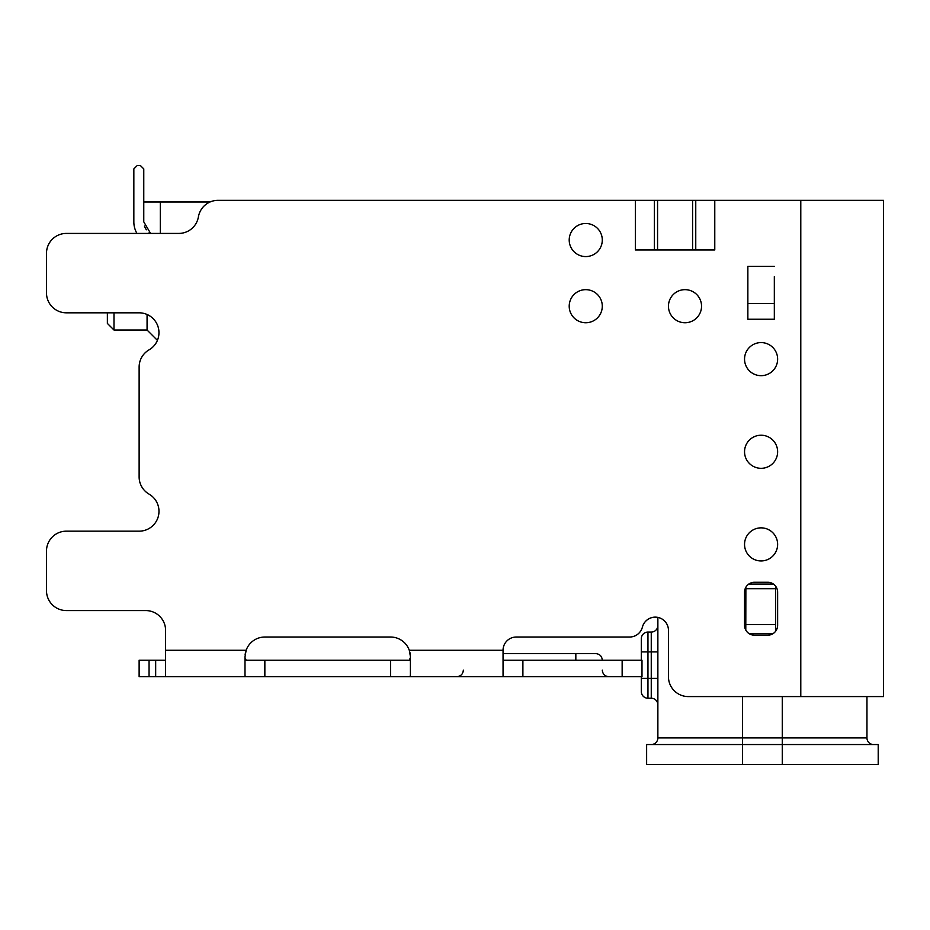 <?xml version="1.0" encoding="UTF-8"?>
<svg xmlns="http://www.w3.org/2000/svg" width="930" height="930" viewBox="0 0 930 930"><rect width="100%" height="100%" fill="white"/><g stroke="black" fill="none" stroke-linecap="round" stroke-linejoin="round"><path stroke-width="1.4" d="M772.923 633.725L749.266 633.725M777.631 625.274A9.928 9.928 0 0 1 767.715 635.202L754.474 635.202A9.928 9.928 0 0 1 744.546 625.274L744.546 592.201A9.928 9.928 0 0 1 754.474 582.273L767.715 582.273A9.928 9.928 0 0 1 777.631 592.201L777.631 625.274M657.568 249.961L657.568 200.334L692.583 200.334L692.583 249.961M744.872 627.762L745.697 629.901M745.79 630.075L745.872 587.249M489.808 676.726L390.565 676.726L503.049 676.726L503.049 650.268A13.229 13.229 0 0 1 516.278 637.027L629.598 637.027A13.229 13.229 0 0 0 642.409 627.111A13.229 13.229 0 0 1 668.461 630.412L668.461 676.726A19.855 19.855 0 0 0 688.305 696.582L883.5 696.582L883.5 200.334L714.775 200.334L714.775 249.961L635.376 249.961L635.376 200.334L217.98 200.334A19.855 19.855 0 0 0 198.404 216.876A19.855 19.855 0 0 1 178.827 233.418L66.356 233.418A19.855 19.855 0 0 0 46.5 253.274L46.5 292.973A19.855 19.855 0 0 0 66.356 312.817L139.128 312.817A19.855 19.855 0 0 1 149.056 349.854A19.855 19.855 0 0 0 139.128 367.048L139.128 476.939A19.855 19.855 0 0 0 149.056 494.121A19.855 19.855 0 0 1 139.128 531.17L66.356 531.17A19.855 19.855 0 0 0 46.5 551.013L46.5 590.713A19.855 19.855 0 0 0 66.356 610.568L145.754 610.568A19.855 19.855 0 0 1 165.598 630.412L165.598 676.726L264.852 676.726L264.852 660.195L409.281 660.195L410.409 657.661L409.281 660.195M714.775 200.334L692.583 200.334M657.568 200.334L635.376 200.334M747.86 276.605L747.86 266.329L774.33 266.329L747.86 266.329L747.86 319.257L774.33 319.257L774.33 276.605M390.565 637.027A19.855 19.855 0 0 1 409.281 650.268A19.855 19.855 0 0 0 390.565 637.027L264.852 637.027A19.855 19.855 0 0 0 246.136 650.268L244.997 656.882L246.136 650.268L165.598 650.268M602.291 306.202A16.542 16.542 0 0 1 585.749 322.745A16.542 16.542 0 0 1 569.207 306.202A16.542 16.542 0 0 1 585.749 289.66A16.542 16.542 0 0 1 602.291 306.202M777.631 451.771A16.542 16.542 0 0 1 761.089 468.313A16.542 16.542 0 0 1 744.546 451.771A16.542 16.542 0 0 1 761.089 435.228A16.542 16.542 0 0 1 777.631 451.771M602.291 240.033A16.542 16.542 0 0 1 585.749 256.575A16.542 16.542 0 0 1 569.207 240.033A16.542 16.542 0 0 1 585.749 223.491A16.542 16.542 0 0 1 602.291 240.033M777.631 544.399A16.542 16.542 0 0 1 761.089 560.941A16.542 16.542 0 0 1 744.546 544.399A16.542 16.542 0 0 1 761.089 527.856A16.542 16.542 0 0 1 777.631 544.399M777.631 359.131A16.542 16.542 0 0 1 761.089 375.674A16.542 16.542 0 0 1 744.546 359.131A16.542 16.542 0 0 1 761.089 342.589A16.542 16.542 0 0 1 777.631 359.131M701.546 306.202A16.542 16.542 0 0 1 685.003 322.745A16.542 16.542 0 0 1 668.461 306.202A16.542 16.542 0 0 1 685.003 289.66A16.542 16.542 0 0 1 701.546 306.202M774.632 585.086L775.655 586.237L775.655 624.53L745.872 624.53M775.655 631.238L775.655 624.53M746.662 586.074L747.615 585.017M866.958 696.582L866.958 737.932L782.269 737.932L782.269 696.582M819.284 200.334L827.816 200.334M782.269 764.402L646.629 764.402L646.629 744.546L878.211 744.546L878.211 764.402L782.269 764.402L782.269 737.932L657.87 737.932L657.87 617.45A13.229 13.229 0 0 0 642.409 627.111M657.87 737.932A6.615 6.615 0 0 1 651.256 744.546M563.917 200.334L217.98 200.334M165.598 630.412A19.855 19.855 0 0 0 145.754 610.568M46.5 551.013L46.5 590.713M139.128 531.17L66.356 531.17M139.128 367.048L139.128 476.939M149.056 349.854A19.855 19.855 0 0 0 157.426 340.38L147.068 330.022L147.068 314.48M46.5 253.274L46.5 292.973M150.59 233.418A13.229 13.229 0 0 1 149.195 232.523A13.229 13.229 0 0 0 150.59 233.418A13.229 13.229 0 0 1 149.195 232.523A13.229 13.229 0 0 0 150.59 233.418A13.229 13.229 0 0 1 149.195 232.523A13.229 13.229 0 0 0 150.59 233.418A13.229 13.229 0 0 1 149.195 232.523A13.229 13.229 0 0 0 150.59 233.418A13.229 13.229 0 0 1 149.195 232.523A13.229 13.229 0 0 0 150.59 233.418A13.229 13.229 0 0 1 149.195 232.523A13.229 13.229 0 0 0 150.59 233.418A13.229 13.229 0 0 1 149.195 232.523A13.229 13.229 0 0 0 150.59 233.418L150.59 233.418A13.229 13.229 0 0 1 149.195 232.523A13.229 13.229 0 0 0 150.59 233.418L143.766 221.84L143.766 201.984L210.041 201.984M143.766 201.984L143.766 168.911L140.453 165.598L137.152 165.598L133.839 168.911L133.839 221.84A23.157 23.157 0 0 0 136.942 233.418L66.356 233.418M410.339 655.127L409.281 650.268L503.049 650.268M410.409 656.545L409.281 650.268M245.102 654.848L245.474 652.581M246.136 660.195L244.997 657.661L246.136 660.195L264.852 660.195M244.997 656.882L244.997 675.889L246.136 676.726M622.147 660.195L641.991 660.195L641.991 676.726L622.147 676.726L622.147 660.195L503.049 660.195M155.67 660.195L155.67 676.726L139.128 676.726L139.128 660.195L165.598 660.195M575.833 660.195L575.833 653.569L595.677 653.569L503.049 653.569M641.328 660.195L641.328 638.689A6.615 6.615 0 0 1 647.954 632.075L647.954 698.232A6.615 6.615 0 0 1 641.328 691.618L641.328 678.389L651.256 678.389L651.256 698.232L647.954 698.232A6.615 6.615 0 0 1 641.328 691.618L641.328 676.726M155.67 676.726L165.598 676.726M390.565 660.195L390.565 676.726L264.852 676.726M503.049 676.726L622.147 676.726M409.281 676.726L410.409 675.889L410.409 656.882M651.256 632.075A6.615 6.615 0 0 0 657.87 625.448A6.615 6.615 0 0 1 651.256 632.075L647.954 632.075L651.256 632.075L651.256 651.918L641.328 651.918L641.328 638.689M873.572 744.546A6.615 6.615 0 0 1 866.958 737.932A6.615 6.615 0 0 0 873.572 744.546M160.309 233.418L160.309 201.984M144.429 226.002A13.229 13.229 0 0 0 146.405 229.768A13.229 13.229 0 0 1 144.429 226.002A13.229 13.229 0 0 0 146.405 229.768A13.229 13.229 0 0 1 144.429 226.002A13.229 13.229 0 0 0 146.405 229.768A13.229 13.229 0 0 1 144.429 226.002A13.229 13.229 0 0 0 146.405 229.768A13.229 13.229 0 0 1 144.429 226.002A13.229 13.229 0 0 0 146.405 229.768A13.229 13.229 0 0 1 144.429 226.002A13.229 13.229 0 0 0 146.405 229.768A13.229 13.229 0 0 1 144.429 226.002A13.229 13.229 0 0 0 146.405 229.768A13.229 13.229 0 0 1 144.429 226.002A13.229 13.229 0 0 0 146.405 229.768A13.229 13.229 0 0 1 144.429 226.002M133.839 168.911L133.839 221.84M113.995 312.817L113.995 330.022L147.068 330.022M113.995 330.022L107.369 323.408L107.369 312.817M651.256 698.232A6.615 6.615 0 0 1 657.87 704.847A6.615 6.615 0 0 0 651.256 698.232A6.615 6.615 0 0 1 657.87 704.847M410.304 654.86L409.944 652.593M742.57 764.402L742.57 696.582M773.446 584.098L748.731 584.098M695.756 249.961L695.756 200.334M747.86 303.471L774.33 303.471M800.788 696.582L800.788 200.334M745.872 588.69L775.655 588.69M149.056 660.195L149.056 676.726M522.893 676.726L522.893 660.195M647.954 698.232A6.615 6.615 0 0 1 641.328 691.618M657.87 651.918L651.256 651.918L651.256 678.389L657.87 678.389M654.394 200.334L654.394 249.961M602.291 660.195C601.942 656.208 599.734 653.999 595.677 653.569M602.291 670.112C602.652 674.099 604.86 676.308 608.906 676.726M463.349 670.112C462.989 674.099 460.78 676.308 456.735 676.726"/></g></svg>
